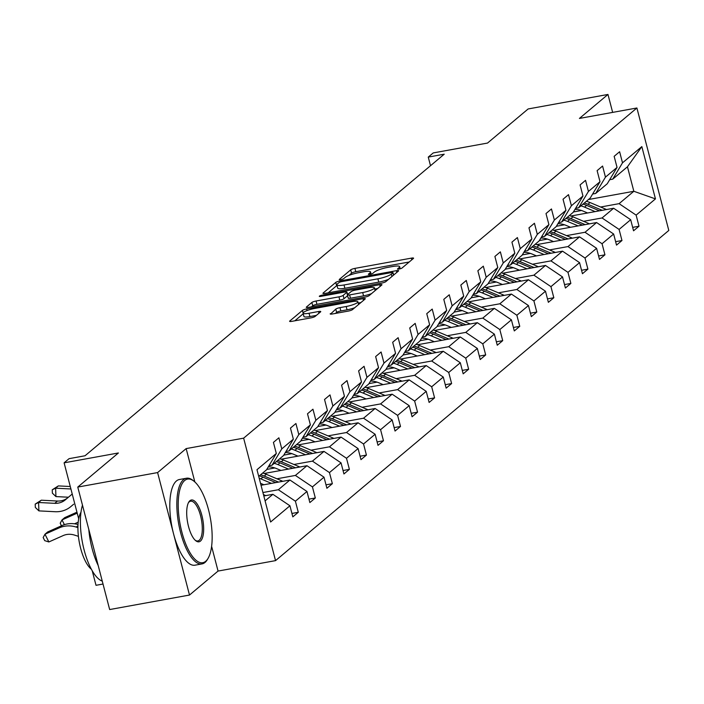 <?xml version="1.0" encoding="UTF-8"?>
<svg xmlns="http://www.w3.org/2000/svg" width="704" height="704" viewBox="0 0 704 704"><rect width="100%" height="100%" fill="white"/><g stroke="black" fill="none" stroke-linecap="round" stroke-linejoin="round"><path stroke-width="1.06" d="M399.071 269.06A2.394 0.449 -14.6 0 0 402.019 268.03L413.406 258.465A3.423 0.642 -14.6 0 0 413.582 258.174A3.423 0.642 -14.6 0 0 411.347 258.139L354.922 268.391A3.423 0.642 -14.6 0 0 350.715 269.852L339.328 279.418A2.394 0.449 -14.6 0 0 339.205 279.62A2.394 0.449 -14.6 0 0 340.771 279.646A2.394 0.449 -14.6 0 0 343.719 278.626L345.189 277.385A10.938 2.068 -14.6 0 1 358.653 272.686L363.352 271.832A10.938 2.068 -14.6 0 1 370.515 271.946A10.938 2.068 -14.6 0 1 369.952 272.888L368.482 274.12A2.394 0.449 -14.6 0 0 368.359 274.331A2.394 0.449 -14.6 0 0 369.926 274.358A2.394 0.449 -14.6 0 0 372.865 273.328L374.343 272.087A10.938 2.068 -14.6 0 1 387.807 267.388L392.506 266.534A10.938 2.068 -14.6 0 1 399.661 266.658A10.938 2.068 -14.6 0 1 399.106 267.59L397.628 268.831A2.394 0.449 -14.6 0 0 397.505 269.034A2.394 0.449 -14.6 0 0 399.071 269.06M612.647 112.394L607.974 94.45L528.141 108.953L487.52 143.062L433.233 152.926L428.261 157.098L430.505 165.713M194.85 481.958L186.155 448.598L157.599 472.578L189.499 595.047L109.666 609.55L77.766 487.08L118.395 452.971L64.108 462.836L78.69 518.83M157.599 472.578L77.766 487.08M330.37 313.65A3.423 0.642 -14.6 0 0 330.194 313.94A3.423 0.642 -14.6 0 0 332.429 313.975L348.26 311.098A3.423 0.642 -14.6 0 0 352.466 309.628L365.121 299.015A3.423 0.642 -14.6 0 0 365.288 298.716A3.423 0.642 -14.6 0 0 363.053 298.681L306.636 308.933A3.423 0.642 -14.6 0 0 302.43 310.402L289.775 321.024A3.423 0.642 -14.6 0 0 289.608 321.314A3.423 0.642 -14.6 0 0 291.843 321.35L310.957 317.874A3.423 0.642 -14.6 0 0 315.163 316.404L320.584 311.863A3.423 0.642 -14.6 0 0 320.751 311.573A3.423 0.642 -14.6 0 0 318.516 311.529L309.038 313.254A9.143 1.734 -14.6 0 1 303.054 313.157A9.143 1.734 -14.6 0 1 314.767 308.44L351.912 301.69A9.143 1.734 -14.6 0 1 357.896 301.796A9.143 1.734 -14.6 0 1 346.183 306.504L339.988 307.63A3.423 0.642 -14.6 0 0 335.782 309.1L330.493 314.107M64.108 462.836L69.071 458.665L85.043 455.761L444.224 154.194L428.261 157.098M186.155 448.598L243.637 438.161L636.9 107.985L668.8 230.454L275.537 560.63L243.637 438.161M607.974 94.45L579.418 118.43L636.9 107.985M381.603 283.114A3.423 0.642 -14.6 0 0 385.81 281.644L398.455 271.022A3.423 0.642 -14.6 0 0 398.631 270.732A3.423 0.642 -14.6 0 0 396.396 270.688L339.97 280.94A3.423 0.642 -14.6 0 0 335.764 282.41L323.118 293.031A3.423 0.642 -14.6 0 0 322.942 293.322A3.423 0.642 -14.6 0 0 325.178 293.366L381.603 283.114M381.788 285.014L369.134 295.636A3.423 0.642 -14.6 0 1 364.927 297.106L308.51 307.358A3.423 0.642 -14.6 0 1 306.275 307.322A3.423 0.642 -14.6 0 1 306.451 307.023L311.863 302.482A3.423 0.642 -14.6 0 1 316.07 301.013L338.95 296.85A3.423 0.642 -14.6 0 0 343.156 295.39L346.746 292.371A3.423 0.642 -14.6 0 0 346.922 292.081A3.423 0.642 -14.6 0 0 344.687 292.037L320.866 296.366A2.394 0.449 -14.6 0 1 319.299 296.34A2.394 0.449 -14.6 0 1 322.362 295.108L379.72 284.689A3.423 0.642 -14.6 0 1 381.964 284.724A3.423 0.642 -14.6 0 1 381.788 285.014M291.931 513.445L298.285 512.283L292.82 516.868L289.934 505.78L270.6 522.007L256.978 469.709L276.311 453.482L266.517 469.823L258.72 476.37M281.767 448.897L293.348 439.182L283.554 455.523L271.982 465.238L281.767 448.897L278.881 437.809L273.425 442.394L276.311 453.482M293.348 439.182L290.462 428.094L295.918 423.509L298.804 434.597L310.385 424.873L307.498 413.785L312.954 409.2L315.841 420.288L327.422 410.573L324.535 399.485L329.991 394.9L332.878 405.988L344.458 396.273L341.572 385.185L347.028 380.6L349.914 391.688L361.495 381.964L358.609 370.876L364.065 366.291L366.951 377.379L378.532 367.664L375.646 356.576L381.102 351.991L383.988 363.079L395.569 353.355L392.682 342.267L398.138 337.682L401.025 348.779L412.606 339.055L409.719 327.967L415.175 323.382L418.062 334.47L429.642 324.755L426.756 313.667L432.212 309.082L435.098 320.17L446.679 310.446L443.793 299.358L449.249 294.774L452.135 305.862L463.716 296.146L460.83 285.058L466.286 280.474L469.172 291.562L480.753 281.846L477.858 270.75L483.322 266.165L486.209 277.262L497.79 267.538L494.894 256.45L500.359 251.865L503.246 262.953L514.826 253.238L511.931 242.15L517.396 237.565L520.282 248.653L531.863 238.929L528.968 227.841L534.433 223.256L537.319 234.344L548.9 224.629L546.005 213.541L551.47 208.956L554.356 220.044L565.937 210.329L563.042 199.232L568.506 194.647L571.393 205.744L582.974 196.02L580.078 184.932L585.543 180.347L588.43 191.435L600.01 181.72L597.115 170.632L602.58 166.047L605.466 177.135L617.047 167.411L614.152 156.323L619.617 151.738L622.503 162.826L641.837 146.599L655.459 198.898L636.126 215.125L639.012 226.213L633.556 230.798L630.67 219.71L619.089 229.434L621.975 240.522L616.519 245.106L613.633 234.018L602.052 243.734L604.938 254.822L599.482 259.406L596.596 248.318L585.015 258.042L587.902 269.13L582.446 273.715L579.559 262.627L567.978 272.342L570.865 283.43L565.409 288.015L562.522 276.927L550.942 286.642L553.828 297.73L548.372 302.315L545.486 291.227L533.905 300.951L536.791 312.039L531.335 316.624L528.449 305.536L516.868 315.251L519.754 326.339L514.298 330.924L511.412 319.836L499.831 329.56L502.718 340.648L497.262 345.233L494.375 334.136L482.794 343.86L485.681 354.948L480.225 359.533L477.338 348.445L465.758 358.16L468.653 369.248L463.188 373.833L460.302 362.745L448.721 372.469L451.616 383.557L446.151 388.142L443.265 377.054L431.684 386.769L434.579 397.857L429.114 402.442L426.228 391.354L414.647 401.078L417.542 412.166L412.078 416.75L409.191 405.654L397.61 415.378L400.506 426.466L395.041 431.05L392.154 419.962L380.574 429.678L383.469 440.766L378.004 445.35L375.118 434.262L363.537 443.986L366.432 455.074L360.967 459.659L358.081 448.571L346.5 458.286L349.395 469.374L343.93 473.959L341.044 462.871L329.463 472.586L332.358 483.683L326.894 488.268L324.007 477.171L312.435 486.895L315.322 497.983L309.857 502.568L306.97 491.48L295.398 501.195L298.285 512.283M261.034 485.267L289.934 480.014L278.362 489.729L262.926 492.536M278.362 489.729L295.398 501.195M289.934 480.014L306.97 491.48M268.937 465.793L271.982 465.238M264.15 473.493L306.97 465.714L295.398 475.429L276.918 478.79M295.398 475.429L312.435 486.895M306.97 465.714L324.007 477.171M310.385 424.873L300.59 441.214L289.018 450.938L298.804 434.597M285.974 451.484L289.018 450.938M281.186 459.184L324.007 451.405L312.435 461.129L293.955 464.482M274.85 467.949L266.763 469.427M312.435 461.129L329.463 472.586M324.007 451.405L341.044 462.871M327.422 410.573L317.627 426.914L306.055 436.63L315.841 420.288M303.01 437.184L306.055 436.63M298.223 444.884L341.044 437.105L329.472 446.82L310.992 450.182M291.887 453.649L283.8 455.118M329.472 446.82L346.5 458.286M341.044 437.105L358.081 448.571M344.458 396.273L334.664 412.606L323.092 422.33L332.878 405.988M320.047 422.884L323.092 422.33M315.26 430.575L358.081 422.796L346.509 432.52L328.02 435.873M308.924 439.349L300.837 440.818M346.509 432.52L363.537 443.986M358.081 422.796L375.118 434.262M361.495 381.964L351.701 398.306L340.129 408.021L349.914 391.688M337.084 408.575L340.129 408.021M332.297 416.275L375.118 408.496L363.546 418.211L345.057 421.573M325.961 425.04L317.874 426.51M363.546 418.211L380.574 429.678M375.118 408.496L392.154 419.962M378.532 367.664L368.738 384.006L357.166 393.721L366.951 377.379M354.121 394.275L357.166 393.721M349.334 401.975L392.154 394.196L380.582 403.911L362.094 407.273M342.998 410.74L334.91 412.21M380.582 403.911L397.61 415.378M392.154 394.196L409.191 405.654M395.569 353.355L385.774 369.697L374.202 379.421L383.988 363.079M371.158 379.966L374.202 379.421M366.37 387.666L409.191 379.887L397.619 389.611L379.13 392.964M360.034 396.431L351.938 397.91M397.619 389.611L414.647 401.078M409.191 379.887L426.228 391.354M412.606 339.055L402.811 355.397L391.239 365.112L401.025 348.779M388.194 365.666L391.239 365.112M383.407 373.366L426.228 365.587L414.656 375.302L396.167 378.664M377.071 382.131L368.975 383.601M414.656 375.302L431.684 386.769M426.228 365.587L443.265 377.054M429.642 324.755L419.848 341.088L408.276 350.812L418.062 334.47M405.231 351.366L408.276 350.812M400.444 359.066L443.265 351.278L431.693 361.002L413.204 364.355M394.108 367.831L386.012 369.301M431.693 361.002L448.721 372.469M443.265 351.278L460.302 362.745M446.679 310.446L436.885 326.788L425.313 336.503L435.098 320.17M422.268 337.058L425.313 336.503M417.481 344.758L460.302 336.978L448.73 346.694L430.241 350.055M411.145 353.522L403.049 354.992M448.73 346.694L465.758 358.16M460.302 336.978L477.338 348.445M463.716 296.146L453.922 312.488L442.35 322.203L452.135 305.862M439.305 322.758L442.35 322.203M434.509 330.458L477.338 322.678L465.766 332.394L447.278 335.755M428.182 339.222L420.086 340.692M465.766 332.394L482.794 343.86M477.338 322.678L494.375 334.136M480.753 281.846L470.958 298.179L459.386 307.903L469.172 291.562M456.342 308.449L459.386 307.903M451.546 316.149L494.375 308.37L482.803 318.094L464.314 321.446M445.218 324.922L437.122 326.392M482.803 318.094L499.831 329.56M494.375 308.37L511.412 319.836M497.79 267.538L487.995 283.879L476.423 293.594L486.209 277.262M473.378 294.149L476.423 293.594M468.582 301.849L511.412 294.07L499.84 303.785L481.351 307.146M462.255 310.614L454.159 312.083M499.84 303.785L516.868 315.251M511.412 294.07L528.449 305.536M514.826 253.238L505.032 269.57L493.46 279.294L503.246 262.953M490.415 279.849L493.46 279.294M485.619 287.549L528.449 279.761L516.877 289.485L498.388 292.838M479.292 296.314L471.196 297.783M516.877 289.485L533.905 300.951M528.449 279.761L545.486 291.227M531.863 238.929L522.069 255.27L510.497 264.986L520.282 248.653M507.452 265.54L510.497 264.986M502.656 273.24L545.486 265.461L533.914 275.176L515.425 278.538M496.329 282.005L488.233 283.474M533.914 275.176L550.942 286.642M545.486 265.461L562.522 276.927M548.9 224.629L539.106 240.97L527.534 250.686L537.319 234.344M524.489 251.24L527.534 250.686M519.693 258.94L562.522 251.161L550.95 260.876L532.462 264.238M513.366 267.705L505.27 269.174M550.95 260.876L567.978 272.342M562.522 251.161L579.559 262.627M565.937 210.329L556.142 226.662L544.57 236.386L554.356 220.044M541.526 236.931L544.57 236.386M536.73 244.631L579.559 236.852L567.987 246.576L549.498 249.929M530.402 253.405L522.306 254.874M567.987 246.576L585.015 258.042M579.559 236.852L596.596 248.318M582.974 196.02L573.179 212.362L561.607 222.077L571.393 205.744M558.562 222.631L561.607 222.077M553.766 230.331L596.596 222.552L585.024 232.267L566.535 235.629M547.439 239.096L539.343 240.566M585.024 232.267L602.052 243.734M596.596 222.552L613.633 234.018M600.01 181.72L590.216 198.053L578.635 207.777L588.43 191.435M575.59 208.331L578.635 207.777M570.803 216.031L613.633 208.243L602.052 217.967L583.572 221.32M564.476 224.796L556.38 226.266M602.052 217.967L619.089 229.434M613.633 208.243L630.67 219.71M617.047 167.411L607.253 183.753L595.672 193.468L605.466 177.135M592.627 194.022L595.672 193.468M588.465 199.531L633.838 191.286L619.089 203.658L600.609 207.02M581.513 210.487L573.417 211.957M619.089 203.658L636.126 215.125M655.459 198.898L633.838 191.286L627.458 166.786L612.709 179.168L622.503 162.826M189.499 595.047L218.055 571.067L275.537 560.63M103.022 584.03L96.008 585.306L92.215 570.75M609.664 179.722L612.709 179.168M265.1 500.87L272.897 494.314L263.824 495.968M627.458 166.786L641.837 146.599M272.897 494.314L289.934 505.78M632.658 227.374L639.012 226.213M615.622 241.674L621.975 240.522M598.585 255.974L604.938 254.822M581.548 270.283L587.902 269.13M564.511 284.583L570.865 283.43M547.474 298.892L553.828 297.73M530.438 313.192L536.791 312.039M513.401 327.492L519.754 326.339M496.364 341.801L502.718 340.648M479.327 356.101L485.681 354.948M462.29 370.41L468.653 369.248M445.262 384.71L451.616 383.557M428.226 399.01L434.579 397.857M411.189 413.318L417.542 412.166M394.152 427.618L400.506 426.466M377.115 441.927L383.469 440.766M360.078 456.227L366.432 455.074M343.042 470.527L349.395 469.374M326.005 484.836L332.358 483.683M308.968 499.136L315.322 497.983M218.055 571.067L211.614 546.33M409.209 261.994L355.784 271.7A3.423 0.642 -14.6 0 0 351.578 273.17L348.867 275.449M337.022 285.463A3.423 0.642 -14.6 0 0 336.626 285.718L328.178 292.82M394.258 274.542L393.545 274.674M392.885 272.809A2.394 0.449 -14.6 0 0 393.008 272.606A2.394 0.449 -14.6 0 0 391.442 272.58L341.915 281.574A2.394 0.449 -14.6 0 0 338.976 282.603L337.418 283.906A10.938 2.068 -14.6 0 0 336.864 284.847A10.938 2.068 -14.6 0 0 344.018 284.97L377.872 278.819A10.938 2.068 -14.6 0 0 391.336 274.111L392.885 272.809L393.501 275.176M336.864 284.847L337.726 288.156A10.938 2.068 -14.6 0 0 344.881 288.279L344.018 284.97M388.52 279.365A10.938 2.068 -14.6 0 1 378.734 282.128L344.881 288.279M311.502 306.812L312.726 305.791L311.863 302.482M347.582 295.698L344.018 298.698A3.423 0.642 -14.6 0 1 339.812 300.168L316.932 304.322A3.423 0.642 -14.6 0 0 312.726 305.791M347.424 294.017L348.436 293.841M374.73 289.062L377.59 288.543M362.692 292.538A9.143 1.734 -14.6 0 0 374.414 287.83A9.143 1.734 -14.6 0 0 368.43 287.725L355.344 290.101A3.423 0.642 -14.6 0 0 351.138 291.57L347.547 294.589A3.423 0.642 -14.6 0 0 347.371 294.879A3.423 0.642 -14.6 0 0 349.606 294.914L362.692 292.538L363.554 295.847A9.143 1.734 -14.6 0 0 371.545 293.621M348.41 297.898A3.423 0.642 -14.6 0 0 348.234 298.188A3.423 0.642 -14.6 0 0 350.469 298.232L349.606 294.914M363.554 295.847L350.469 298.232M354.798 307.674A9.143 1.734 -14.6 0 1 347.046 309.822L340.85 310.939A3.423 0.642 -14.6 0 0 336.644 312.409L335.43 313.43M303.054 313.157L303.917 316.466A9.143 1.734 -14.6 0 0 309.901 316.562L309.038 313.254M316.386 315.383L309.901 316.562M303.213 313.773L294.835 320.804M360.923 302.535L358.222 303.028M606.426 209.554A9.231 8.422 -130 0 0 605.387 209.044L590.031 202.541A26.646 24.314 -130 0 0 586.362 201.291M595.153 211.605L584.566 207.126A26.646 24.314 -130 0 0 580.906 205.876M587.585 212.978L583.229 211.138A22.123 20.178 -130 0 0 574.957 209.396M602.219 210.32L587.954 204.283A26.646 24.314 -130 0 0 584.294 203.034M582.982 204.134A26.646 24.314 50 0 1 586.643 205.383L599.482 210.822M205.7 561.282A42.495 15.426 79.7 0 0 208.094 558.334A42.495 15.426 79.7 0 0 210.364 518.144A42.495 15.426 79.7 0 0 194.102 481.316A42.495 15.426 79.7 0 0 184.668 480.515A42.495 15.426 79.7 0 0 181.861 532.083A42.495 15.426 79.7 0 0 205.7 561.282M208.094 558.334L207.451 559.425A43.542 15.805 -100.3 0 1 205.005 562.452A43.542 15.805 -100.3 0 1 202.013 563.913A43.542 15.805 -100.3 0 1 179.546 528.255A43.542 15.805 -100.3 0 1 183.445 479.697A43.542 15.805 -100.3 0 1 186.446 478.236A43.542 15.805 -100.3 0 1 193.116 480.515L194.102 481.316M200.446 541.094A21.252 7.718 -100.3 0 1 195.721 540.69A21.252 7.718 -100.3 0 1 187.59 522.28A21.252 7.718 -100.3 0 1 188.725 502.181A21.252 7.718 -100.3 0 1 189.922 500.711A21.252 7.718 -100.3 0 1 201.846 515.31A21.252 7.718 -100.3 0 1 200.446 541.094M195.228 540.25A20.205 7.339 79.7 0 0 197.842 540.954A20.205 7.339 79.7 0 0 199.223 540.276A20.205 7.339 79.7 0 0 201.036 517.739A20.205 7.339 79.7 0 0 190.617 501.195A20.205 7.339 79.7 0 0 189.226 501.873A20.205 7.339 79.7 0 0 188.417 502.77M202.013 563.913L194.982 565.189A43.542 15.805 -100.3 0 1 172.524 529.531A43.542 15.805 -100.3 0 1 176.422 480.973A43.542 15.805 -100.3 0 1 179.414 479.512L186.446 478.236M91.362 569.228A31.346 11.378 -100.3 0 1 79.244 541.966A31.346 11.378 -100.3 0 1 81.004 512.178M98.199 565.532A43.542 15.805 -100.3 0 1 88.783 529.373M102.265 581.117A43.542 15.805 -100.3 0 1 84.137 550.053A43.542 15.805 -100.3 0 1 82.474 505.164M589.389 223.863A9.231 8.422 -130 0 0 588.35 223.344L572.994 216.841A26.646 24.314 -130 0 0 569.325 215.591M578.116 225.905L567.53 221.426A26.646 24.314 -130 0 0 563.869 220.176M570.548 227.286L566.192 225.438A22.123 20.178 -130 0 0 557.92 223.696M585.182 224.629L570.918 218.583A26.646 24.314 -130 0 0 567.257 217.334M565.946 218.434A26.646 24.314 50 0 1 569.606 219.683L582.446 225.122M572.352 238.163A9.231 8.422 -130 0 0 571.314 237.653L555.958 231.15A26.646 24.314 -130 0 0 552.288 229.9M561.079 240.214L550.493 235.734A26.646 24.314 -130 0 0 546.832 234.485M553.511 241.586L549.155 239.747A22.123 20.178 -130 0 0 540.883 238.005M568.146 238.929L553.881 232.892A26.646 24.314 -130 0 0 550.22 231.642M548.909 232.742A26.646 24.314 50 0 1 552.57 233.992L565.409 239.422M555.315 252.463A9.231 8.422 -130 0 0 554.277 251.953L538.921 245.45A26.646 24.314 -130 0 0 535.251 244.2M544.042 254.514L533.465 250.034A26.646 24.314 -130 0 0 529.795 248.785M536.474 255.886L532.118 254.047A22.123 20.178 -130 0 0 523.846 252.305M551.109 253.229L536.844 247.192A26.646 24.314 -130 0 0 533.183 245.942M531.872 247.042A26.646 24.314 50 0 1 535.533 248.292L548.372 253.73M538.278 266.772A9.231 8.422 -130 0 0 537.24 266.262L521.884 259.758A26.646 24.314 -130 0 0 518.214 258.5M527.006 268.822L516.428 264.343A26.646 24.314 -130 0 0 512.758 263.085M519.438 270.195L515.082 268.347A22.123 20.178 -130 0 0 506.81 266.605M534.072 267.538L519.807 261.501A26.646 24.314 -130 0 0 516.146 260.242M514.835 261.342A26.646 24.314 50 0 1 518.496 262.601L531.335 268.03M521.242 281.072A9.231 8.422 -130 0 0 520.203 280.562L504.847 274.058A26.646 24.314 -130 0 0 501.178 272.809M509.969 283.122L499.391 278.643A26.646 24.314 -130 0 0 495.722 277.394M502.401 284.495L498.045 282.656A22.123 20.178 -130 0 0 489.773 280.914M517.035 281.838L502.77 275.801A26.646 24.314 -130 0 0 499.11 274.551M497.798 275.651A26.646 24.314 50 0 1 501.459 276.901L514.298 282.339M504.205 295.381A9.231 8.422 -130 0 0 503.166 294.862L487.81 288.358A26.646 24.314 -130 0 0 484.141 287.109M492.932 297.422L482.354 292.943A26.646 24.314 -130 0 0 478.685 291.694M485.364 298.804L481.008 296.956A22.123 20.178 -130 0 0 472.736 295.214M499.998 296.138L485.734 290.101A26.646 24.314 -130 0 0 482.073 288.851M480.762 289.951A26.646 24.314 50 0 1 484.422 291.201L497.262 296.639M487.168 309.681A9.231 8.422 -130 0 0 486.13 309.17L470.774 302.667A26.646 24.314 -130 0 0 467.104 301.418M475.895 311.731L465.318 307.252A26.646 24.314 -130 0 0 461.648 306.002M468.327 313.104L463.971 311.265A22.123 20.178 -130 0 0 455.699 309.522M482.962 310.446L468.697 304.41A26.646 24.314 -130 0 0 465.036 303.16M463.725 304.26A26.646 24.314 50 0 1 467.386 305.51L480.225 310.939M470.131 323.981A9.231 8.422 -130 0 0 469.093 323.47L453.737 316.967A26.646 24.314 -130 0 0 450.076 315.718M458.858 326.031L448.281 321.552A26.646 24.314 -130 0 0 444.611 320.302M451.29 327.404L446.934 325.565A22.123 20.178 -130 0 0 438.662 323.822M465.925 324.746L451.66 318.71A26.646 24.314 -130 0 0 447.999 317.46M446.688 318.56A26.646 24.314 50 0 1 450.349 319.81L463.188 325.248M453.094 338.29A9.231 8.422 -130 0 0 452.065 337.779L436.7 331.276A26.646 24.314 -130 0 0 433.039 330.018M441.822 340.34L431.244 335.861A26.646 24.314 -130 0 0 427.574 334.602M434.254 341.713L429.898 339.865A22.123 20.178 -130 0 0 421.626 338.122M448.888 339.055L434.623 333.018A26.646 24.314 -130 0 0 430.962 331.76M429.651 332.86A26.646 24.314 50 0 1 433.312 334.118L446.151 339.548M436.058 352.59A9.231 8.422 -130 0 0 435.028 352.079L419.663 345.576A26.646 24.314 -130 0 0 416.002 344.326M424.785 354.64L414.207 350.161A26.646 24.314 -130 0 0 410.538 348.911M417.217 356.013L412.861 354.174A22.123 20.178 -130 0 0 404.589 352.431M431.851 353.355L417.586 347.318A26.646 24.314 -130 0 0 413.926 346.069M412.614 347.169A26.646 24.314 50 0 1 416.275 348.418L429.114 353.857M419.021 366.898A9.231 8.422 -130 0 0 417.991 366.379L402.626 359.876A26.646 24.314 -130 0 0 398.966 358.626M407.748 368.94L397.17 364.461A26.646 24.314 -130 0 0 393.501 363.211M400.18 370.322L395.824 368.474A22.123 20.178 -130 0 0 387.552 366.731M414.814 367.655L400.55 361.618A26.646 24.314 -130 0 0 396.889 360.369M395.578 361.469A26.646 24.314 50 0 1 399.238 362.718L412.078 368.157M401.984 381.198A9.231 8.422 -130 0 0 400.954 380.688L385.59 374.185A26.646 24.314 -130 0 0 381.929 372.935M390.711 383.249L380.134 378.77A26.646 24.314 -130 0 0 376.464 377.52M383.143 384.622L378.787 382.782A22.123 20.178 -130 0 0 370.515 381.04M397.778 381.964L383.513 375.927A26.646 24.314 -130 0 0 379.852 374.678M378.541 375.778A26.646 24.314 50 0 1 382.21 377.027L395.041 382.457M384.947 395.498A9.231 8.422 -130 0 0 383.918 394.988L368.553 388.485A26.646 24.314 -130 0 0 364.892 387.235M373.674 397.549L363.097 393.07A26.646 24.314 -130 0 0 359.427 391.82M366.106 398.922L361.75 397.082A22.123 20.178 -130 0 0 353.478 395.34M380.741 396.264L366.476 390.227A26.646 24.314 -130 0 0 362.815 388.978M361.504 390.078A26.646 24.314 50 0 1 365.174 391.327L378.004 396.766M367.91 409.807A9.231 8.422 -130 0 0 366.881 409.297L351.516 402.794A26.646 24.314 -130 0 0 347.855 401.535M356.638 411.858L346.06 407.378A26.646 24.314 -130 0 0 342.39 406.12M349.07 413.23L344.714 411.382A22.123 20.178 -130 0 0 336.442 409.64M363.704 410.573L349.439 404.536A26.646 24.314 -130 0 0 345.778 403.278M344.467 404.378A26.646 24.314 50 0 1 348.137 405.636L360.967 411.066M350.874 424.107A9.231 8.422 -130 0 0 349.844 423.597L334.479 417.094A26.646 24.314 -130 0 0 330.818 415.844M339.601 426.158L329.023 421.678A26.646 24.314 -130 0 0 325.354 420.429M332.033 427.53L327.686 425.691A22.123 20.178 -130 0 0 319.405 423.949M346.667 424.873L332.411 418.836A26.646 24.314 -130 0 0 328.742 417.586M327.43 418.686A26.646 24.314 50 0 1 331.1 419.936L343.93 425.374M333.837 438.416A9.231 8.422 -130 0 0 332.807 437.897L317.442 431.394A26.646 24.314 -130 0 0 313.782 430.144M322.564 440.458L311.986 435.978A26.646 24.314 -130 0 0 308.317 434.729M314.996 441.839L310.649 439.991A22.123 20.178 -130 0 0 302.368 438.249M329.63 439.173L315.374 433.136A26.646 24.314 -130 0 0 311.705 431.886M310.394 432.986A26.646 24.314 50 0 1 314.063 434.236L326.894 439.674M316.8 452.716A9.231 8.422 -130 0 0 315.77 452.206L300.406 445.702A26.646 24.314 -130 0 0 296.745 444.453M305.527 454.766L294.95 450.287A26.646 24.314 -130 0 0 291.28 449.029M297.959 456.139L293.612 454.3A22.123 20.178 -130 0 0 285.331 452.558M312.594 453.482L298.338 447.445A26.646 24.314 -130 0 0 294.668 446.195M293.357 447.295A26.646 24.314 50 0 1 297.026 448.545L309.857 453.974M299.763 467.016A9.231 8.422 -130 0 0 298.734 466.506L283.369 460.002A26.646 24.314 -130 0 0 279.708 458.753M288.49 469.066L277.913 464.587A26.646 24.314 -130 0 0 274.243 463.338M280.922 470.439L276.575 468.6A22.123 20.178 -130 0 0 268.294 466.858M295.557 467.782L281.301 461.745A26.646 24.314 -130 0 0 277.631 460.495M276.32 461.595A26.646 24.314 50 0 1 279.99 462.845L292.82 468.283M282.726 481.325A9.231 8.422 -130 0 0 281.697 480.814L266.332 474.311A26.646 24.314 -130 0 0 262.671 473.053M271.454 483.375L260.876 478.896A26.646 24.314 -130 0 0 259.204 478.245M263.886 484.748L260.524 483.322M278.52 482.09L264.264 476.054A26.646 24.314 -130 0 0 260.594 474.795M259.283 475.895A26.646 24.314 50 0 1 262.953 477.154L275.783 482.583M78.206 522.174L74.554 523.802M61.477 525.791L60.201 523.239L62.022 519.913L76.305 513.55A26.127 23.839 50 0 1 77.211 513.163M64.39 524.656L62.022 519.913L64.75 517.616L76.956 512.178M70.268 486.517L58.344 485.901L55.616 488.189L55.942 496.584L68.429 497.226M70.91 488.981L55.616 488.189L52.237 489.799L58.344 485.901M55.942 496.584L52.369 493.161L52.237 489.799M265.69 495.625A9.231 8.422 -130 0 0 264.66 495.114L263.463 494.613M78.408 536.325L74.483 535.084A17.415 15.893 -130 0 0 63.14 535.594L48.858 541.957L44.713 540.637L43.164 537.539L44.986 534.213L59.268 527.85A26.127 23.839 50 0 1 76.278 527.085L77.924 527.604M48.858 541.957L44.986 534.213L47.714 531.925L61.996 525.562A26.127 23.839 50 0 1 78.021 524.498M72.23 494.023L65.305 499.858A17.415 15.893 50 0 1 65.278 499.884A17.415 15.893 50 0 1 54.736 503.325L38.579 502.498L38.905 510.884L55.062 511.72A26.127 23.839 -130 0 0 70.875 506.554A26.127 23.839 -130 0 0 70.919 506.519L73.647 504.222A26.127 23.839 -130 0 1 73.612 504.258A26.127 23.839 -130 0 1 73.568 504.302M67.637 497.895A17.415 15.893 50 0 1 57.464 501.037L41.307 500.201L38.579 502.498L35.2 504.108L41.307 500.201M38.905 510.884L35.332 507.461L35.2 504.108M399.467 268.981L399.106 267.59M370.313 274.278L369.952 272.888M351.578 273.17L350.715 269.852M355.784 271.7L354.922 268.391M411.787 259.829L411.347 258.139M323.233 293.498L323.118 293.031M336.626 285.718L335.764 282.41M340.252 282.005L339.97 280.94M396.836 272.386L396.396 270.688M378.734 282.128L377.872 278.819M391.952 276.487L391.336 274.111M306.566 307.49L306.451 307.023M316.932 304.322L316.07 301.013M339.812 300.168L338.95 296.85M344.018 298.698L343.156 295.39M347.38 294.791L346.746 292.371M322.608 296.05L322.362 295.108M380.16 286.378L379.72 284.689M336.644 312.409L335.782 309.1M340.85 310.939L339.988 307.63M347.046 309.822L346.183 306.504M318.956 313.227L318.516 311.529M289.898 321.482L289.775 321.024M303.081 312.902L302.43 310.402M307.058 310.57L306.636 308.933M363.493 300.37L363.053 298.681M587.954 204.283L590.031 202.541M584.566 207.126L586.643 205.383M604.322 209.942L605.387 209.044M570.918 218.583L572.994 216.841M567.53 221.426L569.606 219.683M587.286 224.242L588.35 223.344M553.881 232.892L555.958 231.15M550.493 235.734L552.57 233.992M570.249 238.542L571.314 237.653M536.844 247.192L538.921 245.45M533.465 250.034L535.533 248.292M553.212 252.85L554.277 251.953M519.807 261.501L521.884 259.758M516.428 264.343L518.496 262.601M536.175 267.15L537.24 266.262M502.77 275.801L504.847 274.058M499.391 278.643L501.459 276.901M519.138 281.459L520.203 280.562M485.734 290.101L487.81 288.358M482.354 292.943L484.422 291.201M502.102 295.759L503.166 294.862M468.697 304.41L470.774 302.667M465.318 307.252L467.386 305.51M485.074 310.059L486.13 309.17M451.66 318.71L453.737 316.967M448.281 321.552L450.349 319.81M468.037 324.368L469.093 323.47M434.623 333.018L436.7 331.276M431.244 335.861L433.312 334.118M451 338.668L452.065 337.779M417.586 347.318L419.663 345.576M414.207 350.161L416.275 348.418M433.963 352.977L435.028 352.079M400.55 361.618L402.626 359.876M397.17 364.461L399.238 362.718M416.926 367.277L417.991 366.379M383.513 375.927L385.59 374.185M380.134 378.77L382.21 377.027M399.89 381.577L400.954 380.688M366.476 390.227L368.553 388.485M363.097 393.07L365.174 391.327M382.853 395.886L383.918 394.988M349.439 404.536L351.516 402.794M346.06 407.378L348.137 405.636M365.816 410.186L366.881 409.297M332.411 418.836L334.479 417.094M329.023 421.678L331.1 419.936M348.779 424.494L349.844 423.597M315.374 433.136L317.442 431.394M311.986 435.978L314.063 434.236M331.742 438.794L332.807 437.897M298.338 447.445L300.406 445.702M294.95 450.287L297.026 448.545M314.706 453.094L315.77 452.206M281.301 461.745L283.369 460.002M277.913 464.587L279.99 462.845M297.669 467.403L298.734 466.506M264.264 476.054L266.332 474.311M260.876 478.896L262.953 477.154M280.632 481.703L281.697 480.814M77.132 512.855L76.305 513.55M263.789 495.845L264.66 495.114M61.996 525.562L59.268 527.85M77.959 525.668L76.278 527.085M54.736 503.325L57.464 501.037M70.919 506.519L73.647 504.222M400.215 268.787L399.661 266.658M371.07 274.085L370.515 271.946M393.65 275.062L393.008 272.606M347.565 294.562L346.922 292.081M375.135 290.602L374.414 287.83M348.234 298.188L347.371 294.879M358.6 304.48L357.896 301.796M70.875 506.554L73.612 504.258"/></g></svg>
